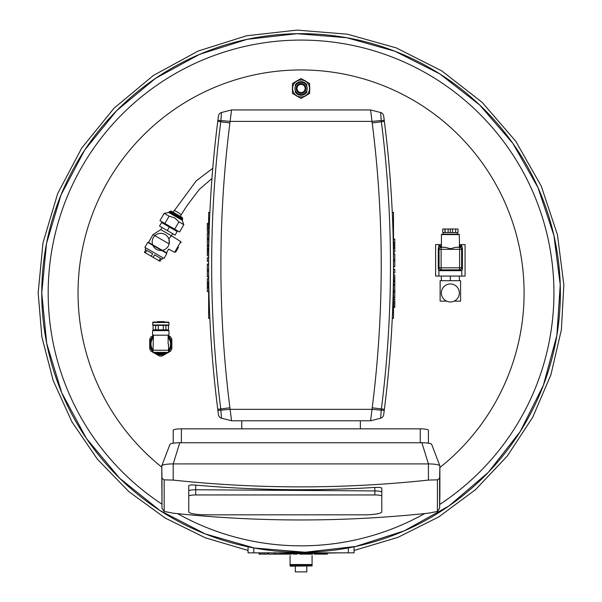<?xml version="1.0" encoding="UTF-8"?>
<svg xmlns="http://www.w3.org/2000/svg" width="602" height="602" viewBox="0 0 602 602"><rect width="100%" height="100%" fill="white"/><g stroke="black" fill="none" stroke-linecap="round" stroke-linejoin="round"><path stroke-width="0.9" d="M354.074 546.789L354.074 552.839L248.054 552.839L248.054 546.789M282.135 552.839L282.135 554.126L291.466 554.126L291.466 552.839M284.505 552.839L284.505 554.126M285.536 552.839L285.536 554.126M286.702 552.839L286.702 554.126M293.415 552.839L293.415 554.126L297.147 554.126L297.147 552.839M259.078 552.839L259.078 554.126L267.22 554.126L267.22 552.839L267.22 554.126M260.177 552.839L260.177 554.126M275.528 552.839L275.528 554.126L281.367 554.126L281.367 552.839L281.367 554.126M281.059 552.839L281.059 554.126M268.477 552.839L268.477 554.126L275.528 554.126M274.324 552.839L274.324 554.126M306.772 552.839L306.772 554.126L312.619 554.126L312.619 552.839L312.619 554.126M312.31 552.839L312.31 554.126M299.728 552.839L299.728 554.126L306.772 554.126M305.568 552.839L305.568 554.126M318.925 552.839L318.925 554.126L327.353 554.126L327.353 552.839L327.353 554.126M320.512 552.839L320.512 554.126M321.152 552.839L321.152 554.126M322.74 552.839L322.74 554.126M323.424 552.839L323.424 554.126M323.56 552.839L323.56 554.126M327.307 552.839L327.307 554.126M314.357 552.839L314.357 554.126L318.925 554.126M318.104 552.839L318.104 554.126M318.24 552.839L318.24 554.126M381.803 507.795L381.803 492.173C381.382 491.435 379.064 491.021 374.85 490.923L195.71 489.765C191.496 489.81 189.178 490.194 188.757 490.923C189.178 490.194 191.496 489.81 195.71 489.765L374.85 490.923C379.064 491.021 381.382 491.435 381.803 492.173L381.803 496.153A6.953 1.204 180 0 0 374.85 494.949L195.71 494.949A6.953 1.204 180 0 0 188.757 496.153L188.757 511.775A17.586 3.055 180 0 0 206.343 514.83L364.21 514.83A17.586 3.055 180 0 0 381.803 511.775L381.803 496.153M381.803 503.814L381.803 488.192C381.382 487.492 379.064 487.236 374.85 487.432A1186.053 1168.038 180 0 1 195.71 485.114C191.489 484.813 189.171 485.001 188.757 485.694L188.757 496.153M161.765 465.903L161.991 508.238L164.158 511.414L173.21 513.19A1186.053 1168.038 180 0 0 428.428 513.182L437.428 511.429L439.603 508.276L439.881 495.017L439.881 465.903L439.603 478.289L437.428 479.854L428.428 480.087A1186.053 1168.038 180 0 1 173.21 480.095L164.158 479.862L161.991 478.327L161.765 465.903A11.453 1.987 0 0 1 161.787 465.767A11.453 1.987 0 0 1 173.21 463.909L179.757 442.756A9.813 1.708 180 0 0 169.96 444.351A9.813 1.708 180 0 0 169.945 444.464M428.428 480.087L428.428 463.909A11.453 1.987 0 0 1 439.851 465.767A11.453 1.987 0 0 1 439.881 465.903M431.694 444.464A9.813 1.708 180 0 0 431.679 444.351A9.813 1.708 180 0 0 421.882 442.756L428.428 463.909L173.21 463.909L173.21 480.095M188.757 485.694L188.757 501.315M428.428 443.192L428.428 430.264A8.18 1.422 180 0 0 420.249 428.842L181.39 428.842A8.18 1.422 180 0 0 173.21 430.264L173.21 443.192M421.882 442.756L179.757 442.756M241.763 420.775L241.763 428.842M360.372 428.842L360.372 420.775M384.934 404.868L384.633 407.321M384.776 406.147L384.595 407.592M384.828 405.74L384.881 405.319M384.836 405.688L384.904 405.146M384.588 407.689L384.844 405.597M384.595 407.614L384.655 407.125L384.595 407.614M384.377 409.322A1141.061 1141.061 0 0 0 384.377 121.393L383.67 115.938A4.094 4.094 0 0 0 380.63 112.514A4.094 4.094 0 0 1 383.67 115.938A1141.061 1141.061 0 0 1 384.377 409.322L381.375 408.939L381.247 410.165A4.094 0.376 -172.7 0 0 384.272 410.188L384.377 409.322A1141.061 1141.061 0 0 1 384.272 410.188L383.67 414.778A4.094 4.094 0 0 1 380.63 418.202L370.591 420.775L231.537 420.775L229.919 407.78A1128.795 1128.795 0 0 1 229.919 122.943L231.537 109.94L370.591 109.94L372.209 122.943A1128.795 1128.795 0 0 1 372.209 407.78L370.591 420.775M217.194 404.868L217.299 405.763M217.382 406.418L217.472 407.133L217.382 406.418M217.495 407.321L217.352 406.147L217.495 407.321M231.537 420.775L221.498 418.202A4.094 4.094 0 0 1 218.458 414.778A1141.061 1141.061 0 0 1 217.751 409.322L218.458 414.778A4.094 4.094 0 0 0 221.498 418.202A4.094 4.094 0 0 1 218.458 414.778A4.094 4.094 0 0 0 221.498 418.202A4.094 4.094 0 0 1 218.458 414.778A4.094 4.094 0 0 0 221.498 418.202A4.094 4.094 0 0 1 218.458 414.778A4.094 4.094 0 0 0 221.498 418.202A4.094 4.094 0 0 1 218.458 414.778A4.094 4.094 0 0 0 221.498 418.202A4.094 4.094 0 0 1 218.458 414.778M217.54 407.689L217.352 406.147M217.382 406.403L217.472 407.125M217.292 405.688L217.224 405.146M221.498 112.514A4.094 4.094 0 0 0 218.458 115.938A4.094 4.094 0 0 1 221.498 112.514A4.094 4.094 0 0 0 218.458 115.938L217.751 121.393A1141.061 1141.061 0 0 1 217.864 120.535A4.094 0.376 7.3 0 1 220.881 120.55L221.498 112.514L231.537 109.94M217.194 125.848L217.533 123.086M217.382 124.298L217.472 123.583M217.277 125.163L217.45 123.756M217.533 123.124L217.352 124.569M384.934 125.848L384.851 125.178M384.836 125.028L384.904 125.577M384.746 124.298L384.655 123.583M384.625 123.342L384.783 124.606L384.625 123.342M384.588 123.026L384.776 124.569M384.828 124.96L384.881 125.397M383.67 115.938A4.094 4.094 0 0 0 380.63 112.514L370.591 109.94M217.751 121.393A1141.061 1141.061 0 0 0 217.751 409.322A1141.061 1141.061 0 0 1 217.751 121.393L220.761 121.777L220.881 120.55L230.122 121.393L372.013 121.393L381.247 120.55L381.375 121.777A1138.036 1138.036 0 0 1 381.375 408.939L372.209 407.78M221.498 418.202L220.761 408.939L217.751 409.322M380.63 418.202A4.094 4.094 0 0 0 383.67 414.778A4.094 4.094 0 0 1 380.63 418.202L381.247 410.165L372.013 409.322L230.122 409.322L220.881 410.165A4.094 0.376 -7.3 0 1 217.864 410.188M380.63 112.514L381.247 120.55A4.094 0.376 172.7 0 1 384.272 120.535M393.497 318.368L392.263 318.368L393.497 318.368L393.497 312.641L392.519 312.641M393.497 312.641L393.497 212.348L392.263 212.348M393.497 284.287L394.784 284.287L394.784 274.963L393.497 274.963M393.497 281.917L394.784 281.917M393.497 280.886L394.784 280.886M393.497 279.719L394.784 279.719M393.497 273.007L394.784 273.007L394.784 269.275L393.497 269.275M393.497 307.344L394.784 307.344L394.784 299.202L393.497 299.202L394.784 299.202M393.497 306.245L394.784 306.245M393.497 290.894L394.784 290.894L394.784 285.055L393.497 285.055L394.784 285.055M393.497 285.363L394.784 285.363M393.497 297.945L394.784 297.945L394.784 290.894M393.497 292.098L394.784 292.098M393.497 259.65L394.784 259.65L394.784 253.803L393.497 253.803L394.784 253.803M393.497 254.112L394.784 254.112M393.497 266.694L394.784 266.694L394.784 259.65M393.497 260.854L394.784 260.854M393.497 247.505L394.784 247.505L394.784 239.069L393.497 239.069L394.784 239.069M393.497 245.909L394.784 245.909M393.497 245.27L394.784 245.27M393.497 243.682L394.784 243.682M393.497 242.997L394.784 242.997M393.497 242.862L394.784 242.862M393.497 239.114L394.784 239.114M393.497 252.065L394.784 252.065L394.784 247.505M393.497 248.317L394.784 248.317M393.497 248.19L394.784 248.19M208.631 212.348L209.865 212.348L208.631 212.348L208.631 218.075L209.609 218.075M208.631 218.075L208.631 318.368L209.865 318.368M208.631 246.429L207.344 246.429L207.344 255.76L208.631 255.76M208.631 248.799L207.344 248.799M208.631 249.83L207.344 249.83M208.631 250.996L207.344 250.996M208.631 257.709L207.344 257.709L207.344 261.441L208.631 261.441M208.631 223.372L207.344 223.372L207.344 231.514L208.631 231.514L207.344 231.514M208.631 224.471L207.344 224.471M208.631 239.822L207.344 239.822L207.344 245.661L208.631 245.661L207.344 245.661M208.631 245.353L207.344 245.353M208.631 232.771L207.344 232.771L207.344 239.822M208.631 238.618L207.344 238.618M208.631 271.066L207.344 271.066L207.344 276.912L208.631 276.912L207.344 276.912M208.631 276.604L207.344 276.604M208.631 264.022L207.344 264.022L207.344 271.066M208.631 269.862L207.344 269.862M208.631 283.218L207.344 283.218L207.344 291.646L208.631 291.646L207.344 291.646M208.631 284.806L207.344 284.806M208.631 285.446L207.344 285.446M208.631 287.034L207.344 287.034M208.631 287.718L207.344 287.718M208.631 287.854L207.344 287.854M208.631 291.601L207.344 291.601M208.631 278.651L207.344 278.651L207.344 283.218M208.631 282.398L207.344 282.398M208.631 282.526L207.344 282.526M455.759 232.56L457.979 232.56L457.979 229.001L455.759 229.001L455.548 232.56L455.759 229.001M444.938 232.56L444.938 229.001L442.718 229.001L442.718 232.56L455.548 232.56M452.569 232.56L452.569 229.001L455.548 229.001M450.349 232.56L450.349 229.001L452.569 229.001M448.129 232.56L448.129 229.001L450.349 229.001M445.141 232.56L445.141 229.001L448.129 229.001M441.432 247.279L441.432 234.599L459.266 234.599L459.589 247.279L455.579 247.302L450.454 248.754L445.405 247.332L441.108 247.279L444.765 247.279M455.932 247.279L459.266 247.279M441.432 234.599L441.838 234.193L458.852 234.193L459.266 234.599M459.589 267.815L459.589 269.854A2.047 2.047 0 0 0 461.636 267.815L439.061 267.815A2.047 2.047 0 0 0 441.108 269.854L441.108 247.279A2.047 2.047 0 0 0 439.061 249.326L461.636 249.326A2.047 2.047 0 0 0 459.589 247.279L459.589 267.815M440.039 269.854L460.658 269.854M439.061 267.815L439.061 249.326A2.047 2.047 0 0 1 441.108 247.279M461.636 267.815L461.636 249.326M459.266 246.542L460.778 246.542A1.633 1.633 0 0 1 462.411 248.182L462.411 269.041A1.633 1.633 0 0 1 460.778 270.674L439.919 270.674A1.633 1.633 0 0 1 438.286 269.041L438.286 248.182A1.633 1.633 0 0 1 439.919 246.542L441.432 246.542M438.896 246.903L438.896 246.557A0.828 0.82 -90 0 1 439.716 245.729L441.432 245.729M459.266 245.729L460.981 245.729A0.828 0.82 -90 0 1 461.802 246.557L461.802 244.585L465.075 244.585L465.075 276.077L461.802 276.077L461.802 270.313L461.802 276.077L438.896 276.077L438.896 270.313L438.896 276.077L435.622 276.077L435.622 244.585L441.432 244.585M459.266 244.585L461.802 244.585L461.802 246.557M438.896 246.557L438.896 244.585M450.349 280.698L450.349 276.077M441.349 280.698L441.349 276.077M459.349 280.698L459.349 276.077M454.096 301.143L460.575 301.143L460.575 280.698L440.122 280.698L440.122 301.143L446.601 301.143M459.349 292.963A9 9 0 0 0 445.849 285.175A9 9 0 0 0 445.849 300.759A9 9 0 0 0 459.349 292.963M309.654 89.924A8.714 8.714 0 0 0 309.654 87.012M306.621 81.759A8.714 8.714 0 0 0 304.1 80.299M298.035 80.299A8.714 8.714 0 0 0 295.507 81.759M292.474 87.012A8.714 8.714 0 0 0 292.474 89.924M295.507 95.176A8.714 8.714 0 0 0 298.035 96.636M304.1 96.636A8.714 8.714 0 0 0 306.621 95.176M293.633 92.527A8.466 8.466 0 0 0 308.292 92.874A8.466 8.466 0 0 0 301.263 80.006A8.466 8.466 0 0 0 293.633 92.527M306.794 92.151L306.794 90.669L306.794 92.151A6.81 6.81 0 0 1 295.341 92.151L295.341 90.669L295.341 92.151M306.794 84.784L306.794 86.267L306.794 84.784A6.81 6.81 0 0 0 295.341 84.784L295.341 86.267L295.341 84.784M309.654 93.43L309.654 83.512L301.068 78.553L292.474 83.512L292.474 93.43L301.068 98.389L309.654 93.43M294.927 88.471A6.133 6.133 0 0 0 304.13 93.784A6.133 6.133 0 0 0 304.13 83.159A6.133 6.133 0 0 0 294.927 88.471M296.154 88.471A4.906 4.906 0 0 0 303.521 92.716A4.906 4.906 0 0 0 303.521 84.22A4.906 4.906 0 0 0 296.154 88.471M296.974 88.471A4.094 4.094 0 0 0 303.107 92.008A4.094 4.094 0 0 0 303.107 84.927A4.094 4.094 0 0 0 296.974 88.471M153.42 335.186L153.013 352.366L153.42 352.78L168.146 352.78L168.552 352.366L153.013 352.366M168.146 344.02L168.537 344.02L168.552 350.244L153.013 350.244M168.146 335.186L168.124 344.02M164.135 322.1L164.135 321.611L163.451 321.611L163.451 322.1M162.465 322.1L162.465 321.611L163.451 321.611M162.51 322.1L162.51 321.611L157.431 321.611L157.431 322.1M153.164 325.373L153.013 329.873L153.164 325.373L155.655 325.373L155.655 329.873L153.164 329.873M168.402 325.373L168.402 329.873L168.552 325.373L155.655 325.373M158.296 325.373L158.296 329.873L155.655 329.873M163.27 325.373L163.27 329.873L158.296 329.873M165.919 325.373L165.919 329.873L163.27 329.873M168.402 329.873L165.919 329.873M168.966 322.514L168.552 322.1L153.013 322.1L152.607 324.967L168.966 324.967L168.966 322.514L152.607 322.514M160.787 330.611L152.607 330.611L152.607 335.186L168.966 335.186L168.966 330.611L160.787 330.611M160.787 353.103L166.017 353.103M168.552 352.29L170.516 351.154A12.063 12.063 0 0 0 171.826 348.882L171.826 339.159A12.063 12.063 0 0 0 170.516 336.887L168.146 335.525M153.42 335.525L151.057 336.887A12.063 12.063 0 0 0 149.74 339.159L149.74 348.882A12.063 12.063 0 0 0 151.057 351.154L153.013 352.29M153.856 352.78L159.47 356.015A12.063 12.063 0 0 0 162.096 356.015L167.71 352.78M153.42 336.014A10.881 10.881 0 0 0 153.013 351.636M154.323 352.78A10.881 10.881 0 0 0 167.243 352.78M168.552 351.636A10.881 10.881 0 0 0 168.146 336.014M153.42 336.691A10.392 10.392 0 0 0 153.013 350.921M155.737 353.103A10.392 10.392 0 0 0 165.836 353.103M168.552 350.921A10.392 10.392 0 0 0 168.146 336.691M153.42 337.534A9.813 9.813 0 0 0 153.013 350.018M157.054 353.103A9.813 9.813 0 0 0 164.512 353.103M168.552 350.018A9.813 9.813 0 0 0 168.146 337.534M169.102 216.163L164.195 213.334L159.966 220.656L164.873 223.492L169.102 216.163L174.648 217.894L178.922 221.829L183.828 224.666L179.599 231.988L174.693 229.159L178.922 221.829M182.647 218.804L169.862 211.422L171.179 211.069L182.293 217.488L182.647 219.579L182.233 220.287L168.786 212.521L164.195 213.334M182.647 219.579L169.192 211.814L168.786 212.521M174.693 229.159L164.873 223.492M153.013 234.592L169.192 243.923C168.282 250.56 168.282 250.56 169.192 243.923L169.004 238.565L171.419 235.758L160.787 229.633L153.013 234.592L148.513 242.38L147.957 242.531M178.418 247.362L175.739 251.99L178.418 247.362M172.639 233.644L171.412 235.766L180.811 241.635L174.648 252.306L168.628 249.1L166.506 252.772L148.513 242.38M159.033 260.734L153.149 257.332L154.579 254.857L160.463 258.25L159.033 260.734L159.989 261.283L161.419 258.807L162.126 259.214L162.946 257.799M145.947 247.979L145.127 249.394L145.834 249.807L144.405 252.283L145.36 252.832L146.79 250.357L152.675 253.751L151.245 256.234L145.36 252.832M153.149 257.332L151.245 256.234M161.584 222.529L177.169 231.529L175.122 235.073L159.538 226.074L161.584 222.529M169.373 227.029L167.326 230.574M169.162 243.795A8.586 8.586 0 0 0 155.361 235.247A8.586 8.586 0 0 0 152.63 244.608M152.697 244.796A8.586 8.586 0 0 0 169.079 244.126M154.443 252.885L144.879 247.369L147.746 242.41L166.874 253.45L164.007 258.408L154.443 252.885M212.769 168.259L196.184 180.916L173.143 212.205M48.747 352.749A259.304 259.304 0 0 0 90.466 444.253M209.06 535.396A259.304 259.304 0 0 0 301.068 552.267M295.341 566.173L295.341 571.9L306.794 571.9L306.794 566.173M290.021 565.925L312.107 565.925L312.107 564.947L290.021 564.947L290.269 566.173L312.107 565.925M290.427 564.541L290.021 564.947M290.066 555.631L290.066 564.541L312.069 564.541L312.069 555.631M348.347 552.839L348.347 547.918M253.781 552.839L253.781 547.918M288.825 552.839L288.825 554.126M262.525 552.839L262.525 554.126M264.474 552.839L264.474 554.126M268.785 552.839L268.785 554.126M300.037 552.839L300.037 554.126M374.85 487.432L374.85 494.949M195.71 485.114L195.71 494.949M437.428 479.854L437.428 511.429M164.158 479.862L164.158 511.414M439.603 478.289L439.603 508.276M161.991 478.327L161.991 508.238M181.39 428.842L181.39 442.756M420.249 428.842L420.249 442.756M229.919 407.78L220.761 408.939A1138.036 1138.036 0 0 1 220.761 121.777L229.919 122.943M384.377 121.393L372.209 122.943M393.497 218.075L392.519 218.075M393.497 277.597L394.784 277.597M393.497 303.897L394.784 303.897M393.497 301.956L394.784 301.956M393.497 297.636L394.784 297.636M393.497 266.385L394.784 266.385M208.631 312.641L209.609 312.641M208.631 253.118L207.344 253.118M208.631 226.819L207.344 226.819M208.631 228.768L207.344 228.768M208.631 233.079L207.344 233.079M208.631 264.331L207.344 264.331M439.716 246.557L439.716 245.729M460.981 245.729L460.981 246.557M163.706 322.1L163.706 321.611M163.33 321.611L163.33 322.1M162.427 321.611L162.427 322.1M166.348 352.78L155.466 353.103M174.083 210.692A4.094 0.602 32 0 1 177.876 212.355A4.094 0.602 32 0 1 181.021 215.034L180.231 216.299M161.765 467.137A223.026 223.026 0 0 1 397.967 92.091A223.026 223.026 0 0 1 439.881 467.528M161.915 504.122A252.885 252.885 0 0 1 48.183 292.963A252.885 252.885 0 0 1 421.265 70.479A252.885 252.885 0 0 1 439.678 504.468M424.673 513.574A252.885 252.885 0 0 1 177.575 513.641M41.764 292.963A259.304 259.304 0 0 1 430.716 68.402A259.304 259.304 0 0 1 430.716 517.532A259.304 259.304 0 0 1 41.764 292.963L46.52 243.501L60.99 194.995L84.709 150.041L116.66 110.663L155.474 78.388L199.593 54.338L247.347 39.288L296.989 33.697L346.79 37.73L394.987 51.268L439.844 73.918L479.651 104.959L512.829 143.321L537.947 187.5L553.93 235.525L560.236 284.821L556.88 335.382L543.38 385.25L520.166 431.642L488.275 472.389L449.115 505.853L404.356 530.806L355.752 546.435L305.139 552.23L254.368 548.023L205.297 533.936L159.771 510.398L119.587 478.184L86.425 438.452L61.765 392.813L46.708 343.396L41.764 292.963M439.851 465.767L431.679 444.351M161.787 465.767L169.96 444.351M457.302 234.193L457.302 232.56M443.396 234.193L443.396 232.56M168.552 325.373L168.966 324.967M153.013 325.373L152.607 324.967M153.834 329.873L153.834 330.611M167.74 329.873L167.74 330.611M168.552 350.244L168.552 352.366M159.244 353.103A3.785 3.785 0 0 0 162.322 353.103M182.233 220.287L183.828 224.666M169.862 211.422L169.192 211.814M174.648 252.306L175.739 251.99M180.811 241.635L181.089 242.734M162.344 222.025L161.938 222.74M177.221 230.619L176.815 231.326M162.013 227.503L160.787 229.633M166.506 252.772L166.656 253.329M211.942 178.501L199.224 189.502L186.883 205.794L181.021 215.034M248.054 550.461L205.297 537.804L165.166 518.021L128.828 491.601L97.404 459.213L71.901 421.806L53.187 380.554L41.869 336.977L38.159 292.963L42.99 242.809L57.657 193.633L81.706 148.062L114.102 108.134L153.457 75.408L198.186 51.027L246.602 35.774L296.937 30.1L347.422 34.186L396.289 47.912L441.77 70.878L482.134 102.348L515.763 141.244L541.236 186.041L557.437 234.735L563.841 284.708L561.373 329.843L550.928 374.722L532.687 417.329L507.275 456.045L475.588 489.592L438.692 516.967L397.779 537.436L354.074 550.461M340.822 552.839L270.908 554.126M268.477 553.84L267.22 553.674M311.701 564.541L312.107 564.947"/></g></svg>
